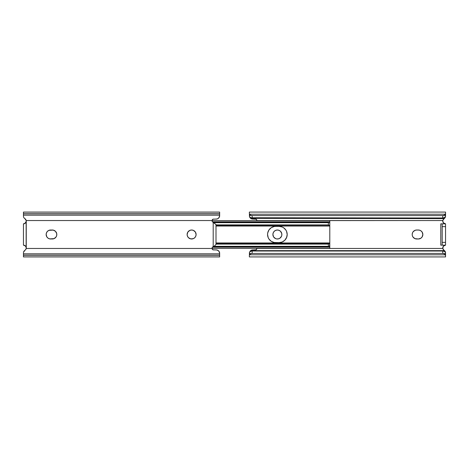 <?xml version="1.0" encoding="UTF-8"?>
<svg xmlns="http://www.w3.org/2000/svg" width="469" height="469" viewBox="0 0 469 469"><rect width="100%" height="100%" fill="white"/><g stroke="black" fill="none" stroke-linecap="round" stroke-linejoin="round"><path stroke-width="0.7" d="M281.529 236.212A4.485 4.485 0 0 0 281.781 235.374L281.781 233.626L280.556 231.328L279.096 230.355L277.384 230.015L275.666 230.355L274.213 231.328L273.239 232.782L272.899 234.5A4.485 4.485 0 0 0 275.661 238.639L276.511 238.897A4.485 4.485 0 0 0 281.523 236.224L281.781 235.374A4.485 4.485 0 0 0 281.869 234.506A4.485 4.485 0 0 1 277.384 238.985A4.485 4.485 0 0 1 272.899 234.5L273.574 236.868M275.672 238.645A4.485 4.485 0 0 0 276.505 238.897L278.258 238.897L279.876 238.229L281.523 236.218M419.239 238.897L418.366 238.985L420.857 238.229L422.094 236.992L422.845 234.5A4.485 4.485 0 0 0 418.366 230.015A4.485 4.485 0 0 1 422.845 234.5L422.845 234.699M445.55 215.652L445.474 216.854M445.55 212.076L445.55 216.051L445.55 212.076L249.356 212.076L249.485 216.584L250.499 217.587L252.158 217.968L252.158 215.593L250.499 215.207L249.485 214.204L445.421 214.204L445.55 213.641L444.407 215.207L442.748 215.593L252.158 215.593L442.748 215.593L442.748 217.968L252.158 217.968L442.748 217.968L444.407 217.587L445.421 216.584A2.802 1.982 0 0 1 442.748 217.968L442.748 215.593A2.802 1.982 180 0 0 445.421 214.204L249.485 214.204L249.356 213.641L249.485 214.204A2.802 1.982 180 0 0 252.158 215.593L252.158 217.968A2.802 1.982 0 0 1 249.485 216.584L249.356 212.076M445.55 252.809L445.55 253.348M249.356 256.924L249.485 252.416A2.802 1.982 180 0 1 252.158 251.032L252.158 253.407A2.802 1.982 0 0 0 249.485 254.796L249.356 255.359L249.485 254.796L445.421 254.796A2.802 1.982 0 0 0 442.748 253.407L252.158 253.407L442.748 253.407L442.748 251.032L252.158 251.032L442.748 251.032A2.802 1.982 180 0 1 445.421 252.416L444.407 251.413L442.748 251.032L442.748 253.407L444.407 253.793L445.55 255.359L445.55 252.949L445.55 256.924L445.421 254.796L249.485 254.796L250.499 253.793L252.158 253.407L252.158 251.032L250.499 251.413L249.485 252.416L249.356 256.924L445.55 256.924M443.973 218.73L443 219.879L442.748 221.145L443.393 222.839L445.55 223.848L445.55 245.152L443.586 245.949L442.748 247.943A2.802 2.802 0 0 0 442.795 248.459L256.924 248.464L442.795 248.464L443.967 250.264M256.924 220.536L256.813 219.938L256.924 220.635L442.795 220.536A2.802 2.802 0 0 0 442.748 221.046L443.592 223.051L445.55 223.848A2.802 2.802 0 0 1 442.795 220.536L256.924 220.536L256.062 219.193L251.953 219L250.088 217.821L250.657 218.378L250.258 218.015L444.876 218.015L445.544 216.35L444.512 218.366L250.645 218.366L444.149 218.618L444.876 218.015L250.024 217.733L250.645 218.366M281.529 232.788A4.485 4.485 0 0 1 281.869 234.494A4.485 4.485 0 0 0 277.384 230.015A4.485 4.485 0 0 0 272.899 234.5A4.485 4.485 0 0 1 273.239 232.782L273.351 232.542M421.531 231.328L422.094 232.008L420.857 230.771L419.286 230.115M412.538 236.212A4.485 4.485 0 0 1 412.28 235.374L412.843 236.816M415.804 230.103L416.683 230.015L414.965 230.355L413.048 231.874M249.526 216.778L249.766 217.329M256.924 220.489L256.062 219.193L252.064 219.017L250.956 218.589L252.064 219.017L255.804 219.111L256.508 219.492L255.523 219.087M445.55 216.191L444.805 218.097M249.784 217.358L249.414 216.35L249.784 217.358M256.508 219.492L256.813 219.949M445.55 245.152L443.393 246.161L442.795 248.464A2.802 2.802 0 0 1 445.55 245.152L442.185 245.152L445.55 245.152L445.55 242.35L442.185 242.35L442.185 245.152L440.784 245.152L440.784 223.848L440.784 245.152L442.079 245.152M273.656 236.992L275.666 238.645M412.954 236.992L414.965 238.645L418.366 238.985A4.485 4.485 0 0 0 422.845 234.506L422.094 232.008M419.239 230.103L416.683 230.015A4.485 4.485 0 0 0 412.538 232.782L412.198 234.5M412.954 232.008L412.538 232.782M445.292 251.63L443.662 250.03L444.512 250.634L250.645 250.634L251.912 250.012L256.068 249.807L256.924 248.464M442.795 248.464L443.211 249.502L445.292 251.642L444.876 250.985L250.258 250.985L250.645 250.634L444.512 250.634L444.876 250.985L250.258 250.985L249.414 252.65L250.645 250.634L252.721 249.913L251.202 250.276M251.953 250.006L255.523 249.913L256.514 249.508L255.804 249.889L256.514 249.508L256.924 248.511M256.514 249.508L256.813 249.051M249.385 252.844L250.083 251.191L251.226 250.264M251.191 250.282L250.874 250.464M250.575 250.686L250.241 251.003M445.55 252.791L445.474 252.152M445.444 252.041L445.31 251.677M445.45 245.152L444.143 245.527L443.076 246.635M442.971 249.051L443.264 249.578M445.31 217.335L445.444 216.959M443.076 222.365L444.149 223.479L445.45 223.848M442.795 220.536L444.149 218.618M445.55 242.35L445.55 226.65L442.185 226.65L442.185 242.35L445.55 242.35M441.775 223.848L440.784 223.848L442.185 223.848L442.185 226.65L445.55 226.65L445.55 223.848L442.185 223.848L442.185 245.152M442.185 223.848L445.55 223.848M444.143 245.527L443.504 246.037M445.163 245.176L444.706 245.281M443.51 222.968L444.149 223.479M412.538 232.788A4.485 4.485 0 0 0 412.28 233.626M412.538 236.218A4.485 4.485 0 0 0 416.683 238.985A4.485 4.485 0 0 1 412.198 234.5A4.485 4.485 0 0 1 416.683 230.015L418.366 230.015M422.845 234.5A4.485 4.485 0 0 1 418.366 238.985L416.683 238.985M281.523 232.776A4.485 4.485 0 0 0 275.672 230.355M275.661 230.361A4.485 4.485 0 0 0 274.218 231.323M267.57 234.512A8.125 8.125 0 0 0 275.702 242.625A8.125 8.125 0 0 1 267.57 234.5A8.125 8.125 0 0 1 275.702 226.375L274.113 226.527L271.188 227.741L268.942 229.986L267.729 232.917A8.125 8.125 0 0 1 275.702 226.375A8.125 8.125 0 0 0 267.729 232.911L267.57 234.5A8.125 8.125 0 0 1 267.729 232.917A8.125 8.125 0 0 0 267.57 234.488L268.192 237.613L268.942 239.014L271.188 241.259L274.113 242.473L279.067 242.625L282.174 242.01L284.812 240.245L286.741 237.179M329.795 224.03L329.795 244.97L329.795 224.03M286.577 237.613L287.192 234.5L286.577 231.387L285.82 229.986L283.581 227.741L282.174 226.99L279.067 226.375L275.702 226.375L279.067 226.375A8.125 8.125 0 0 1 287.192 234.5A8.125 8.125 0 0 1 279.067 242.625L275.702 242.625M280.65 242.473L279.067 242.625M212.076 248.365L329.795 248.365L329.795 247.157L212.463 247.157L329.795 247.157L329.795 245.891M329.42 246.542L328.394 246.319L328.394 244.12L329.713 243.235L216.004 243.376L329.467 243.376L328.394 244.12L216.004 244.12L328.394 244.12L328.394 246.319L213.8 246.319L329.42 246.542L213.413 246.542L329.42 246.542L329.795 246.02L329.795 248.359M329.467 246.501L329.795 242.965L216.004 242.965M329.713 225.765L216.004 225.624L329.713 225.765M329.795 223.109L329.795 221.843L212.463 221.843L329.795 221.843L329.795 226.023L329.795 223.226M328.394 224.88L329.467 225.624L328.394 224.88L216.004 224.88L328.394 224.88L328.394 222.681L213.8 222.681L328.394 222.681L328.394 224.88M329.42 222.458L213.413 222.458L329.42 222.458M329.795 220.641L329.795 221.843L329.795 220.635L212.076 220.635M329.795 245.991L329.795 246.917M329.795 246.02L329.795 242.977M284.812 240.245A8.125 8.125 0 0 0 285.82 239.014M285.82 229.986A8.125 8.125 0 0 0 284.812 228.755M194.787 237.672L195.761 236.218L196.101 234.5A4.485 4.485 0 0 1 191.616 238.985A4.485 4.485 0 0 1 187.131 234.5A4.485 4.485 0 0 0 193.334 238.645L194.787 237.672A4.485 4.485 0 0 0 196.101 234.506L195.344 232.008L193.334 230.355L191.616 230.015L189.904 230.355L187.887 232.008L187.131 234.5L187.477 236.218L188.444 237.672L190.742 238.897L193.334 238.645M47.469 231.328L46.495 232.782L46.155 234.5A4.485 4.485 0 0 1 50.634 230.015A4.485 4.485 0 0 0 48.923 230.355L47.469 231.328A4.485 4.485 0 0 0 46.155 234.488L46.906 236.992L48.143 238.229L49.761 238.897L54.035 238.645L56.046 236.992L56.72 235.374L56.72 233.626L55.489 231.328L53.196 230.103L48.923 230.355M25.027 218.73L26.205 220.536L212.076 220.536L212.264 221.579L213.202 222.335L213.202 246.665L212.264 247.421L212.076 248.464L26.205 248.464A2.802 2.802 0 0 0 26.252 247.954L26.252 221.046A2.802 2.802 79.1 0 0 26.205 220.536L212.076 220.536L212.938 219.193L217.047 219L218.402 218.331L219.504 216.678L219.644 215.119L23.45 215.119L23.45 216.191L23.45 212.076L23.45 213.542L219.644 213.542L219.644 212.076L23.45 212.076M23.45 256.924L23.45 252.809L23.45 253.881L219.644 253.881L219.644 255.458L23.45 255.458L23.45 256.924L219.644 256.924L219.644 255.458L23.45 255.458L23.45 254.051L219.644 254.051L23.45 254.051L219.644 253.881L219.521 252.375M214.691 245.75L216.004 244.443L214.403 245.973L216.004 244.443L216.004 224.557L212.779 222.089A1.401 1.401 0 0 1 212.076 220.876L212.187 219.938L212.932 219.193L216.936 219.017L218.355 218.366M219.521 216.631L219.644 213.542L219.644 215.119L23.45 215.119L219.644 214.949L23.45 214.949L23.45 213.542L219.644 213.542L219.644 212.076M219.644 216.051L219.644 215.652M25.766 219.469L26.164 220.348L25.121 218.794L25.766 219.469M24.195 218.097L24.851 218.618L24.195 218.097M23.514 216.784L23.749 217.446L23.514 216.784M219.433 216.901L219.644 215.722L218.912 217.821L217.768 218.742L216.285 219.087M218.976 217.733L219.216 217.358M24.019 217.886L23.503 216.742M23.544 216.901L23.456 216.35L23.544 216.901M24.488 218.366L24.851 218.618L24.488 218.366M212.076 220.536L212.486 219.498L212.076 220.489L212.492 219.492L213.477 219.087M24.64 245.416L25.942 246.676L26.205 248.464L25.736 249.578L24.124 250.985M25.162 245.738L25.942 246.676M24.06 223.783L23.45 223.848L23.45 245.152L24.857 245.527L25.865 246.53A2.802 2.802 0 0 0 23.45 245.152L25.414 245.949L26.164 247.245M212.123 221.239L212.076 220.876A1.401 1.401 0 0 0 212.264 221.579M24.851 218.618L26.205 220.536A2.802 2.802 0 0 1 26.252 221.046A2.802 2.802 0 0 0 26.205 220.536L26.164 221.755L25.408 223.051L23.45 223.848A2.802 2.802 0 0 0 26.252 221.046L25.408 223.051L23.45 223.848L23.45 245.152M26.164 221.755L24.64 223.584M25.942 222.324L25.162 223.262M196.019 235.374L195.761 236.218M196.019 233.626L196.101 234.5A4.485 4.485 0 0 0 194.787 231.328M49.761 230.103L52.317 230.015A4.485 4.485 0 0 1 56.802 234.5A4.485 4.485 0 0 1 52.317 238.985A4.485 4.485 0 0 0 54.029 238.645M53.196 238.897L50.634 238.985A4.485 4.485 0 0 1 46.155 234.5A4.485 4.485 0 0 0 47.469 237.672M26.024 249.068L25.033 250.264M219.644 256.924L219.615 252.844L218.917 251.191L217.047 250.006L212.932 249.807L212.076 248.464L26.205 248.464A2.802 2.802 0 0 0 26.153 247.21L26.252 247.954A2.802 2.802 0 0 1 26.205 248.464L25.736 249.578L26.205 248.464M212.187 249.062L212.076 248.464L212.187 249.062M212.932 249.807L212.076 248.511L212.486 249.508L213.477 249.913L212.932 249.807M219.433 252.099L219.586 252.65M218.976 251.267L219.216 251.636M23.538 252.099L24.019 251.114M212.944 249.807L212.486 249.508L212.944 249.807M23.497 252.287L24.851 250.382L23.497 252.287M219.644 253.348L219.644 252.949M213.817 246.307L213.202 246.665L213.817 246.307M212.264 247.421A1.401 1.401 0 0 0 212.076 248.119A1.401 1.401 0 0 1 212.779 246.911L213.202 246.665L213.202 222.335L214.691 223.25M212.076 248.464L212.076 248.124M213.477 249.913L216.279 249.913L213.477 249.913M219.586 216.35L219.644 215.722M218.742 250.985L218.355 250.634M218.894 251.161L219.644 253.278M216.279 249.913L217.774 250.264M216.004 244.443L216.004 224.557M25.865 246.53L26.153 247.21A2.802 2.802 0 0 0 25.865 246.536M23.708 217.364L23.913 217.733M26.153 247.21L26.153 221.784M54.041 238.639A4.485 4.485 0 0 0 56.046 236.992M56.72 235.374A4.485 4.485 0 0 0 54.041 230.361M54.029 230.355A4.485 4.485 0 0 0 52.317 230.015M48.923 238.645A4.485 4.485 0 0 0 50.634 238.985M193.334 230.355A4.485 4.485 0 0 0 187.131 234.494A4.485 4.485 0 0 1 191.616 230.015A4.485 4.485 0 0 1 196.101 234.5M445.55 215.441L443.821 215.441M251.085 215.441L249.356 215.441M445.55 253.559L443.821 253.559M251.085 253.559L249.356 253.559M329.795 226.035L216.004 226.035"/></g></svg>
